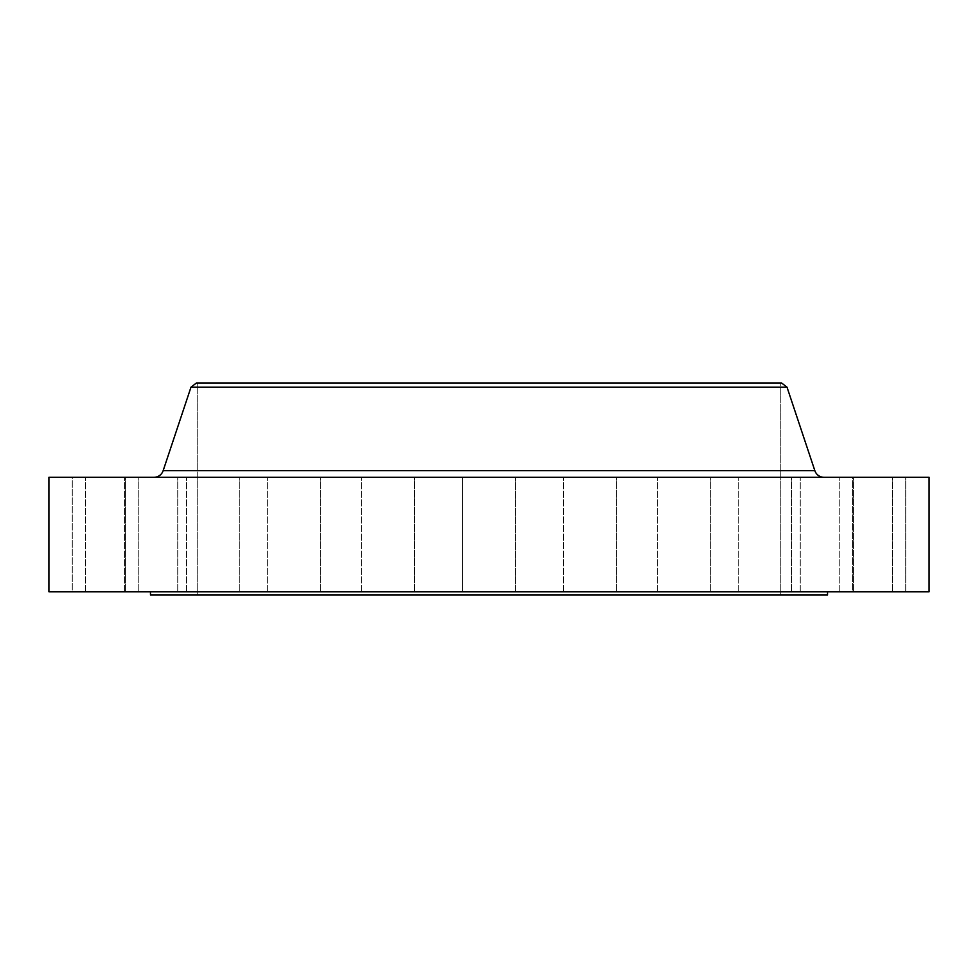 <?xml version="1.0" encoding="UTF-8"?>
<svg xmlns="http://www.w3.org/2000/svg" width="978" height="978" viewBox="0 0 978 978"><rect width="100%" height="100%" fill="white"/><g stroke="black" fill="none" stroke-linecap="round" stroke-linejoin="round"><path stroke-width="0.73" stroke-dasharray="4.89 3.67" d="M85.563 477.313L138.766 477.313L138.766 591.776L85.563 591.776L85.563 477.313L138.766 477.313L138.766 591.776L85.563 591.776L85.563 477.313L138.766 477.313L85.563 477.313L138.766 477.313L85.563 477.313L85.563 591.776L138.766 591.776L85.563 591.776L138.766 591.776L85.563 591.776L138.766 591.776L138.766 477.313L85.563 477.313L85.563 591.776L138.766 591.776L138.766 477.313L85.563 477.313M124.536 477.313L177.739 477.313L177.739 591.776L124.536 591.776L124.536 477.313L177.739 477.313L177.739 591.776L124.536 591.776L124.536 477.313L177.739 477.313L124.536 477.313L177.739 477.313L124.536 477.313L124.536 591.776L177.739 591.776L124.536 591.776L177.739 591.776L124.536 591.776L177.739 591.776L177.739 477.313L124.536 477.313L124.536 591.776L177.739 591.776L177.739 477.313L124.536 477.313M186.541 477.313L239.744 477.313L239.744 591.776L186.541 591.776L186.541 477.313L239.744 477.313L239.744 591.776L186.541 591.776L186.541 477.313L239.744 477.313L186.541 477.313L239.744 477.313L186.541 477.313L186.541 591.776L239.744 591.776L186.541 591.776L239.744 591.776L186.541 591.776L239.744 591.776L239.744 477.313L186.541 477.313L186.541 591.776L239.744 591.776L239.744 477.313L186.541 477.313M267.336 477.313L320.539 477.313L320.539 591.776L267.336 591.776L267.336 477.313L320.539 477.313L320.539 591.776L267.336 591.776L267.336 477.313L320.539 477.313L267.336 477.313L320.539 477.313L267.336 477.313L267.336 591.776L320.539 591.776L267.336 591.776L320.539 591.776L267.336 591.776L320.539 591.776L320.539 477.313L267.336 477.313L267.336 591.776L320.539 591.776L320.539 477.313L267.336 477.313M361.432 477.313L414.623 477.313L414.623 591.776L361.432 591.776L361.432 477.313L414.623 477.313L414.623 591.776L361.432 591.776L361.432 477.313L414.623 477.313L361.432 477.313L414.623 477.313L361.432 477.313L361.432 591.776L414.623 591.776L361.432 591.776L414.623 591.776L361.432 591.776L414.623 591.776L414.623 477.313L361.432 477.313L361.432 591.776L414.623 591.776L414.623 477.313L361.432 477.313M462.398 477.313L515.602 477.313L515.602 591.776L462.398 591.776L462.398 477.313L515.602 477.313L515.602 591.776L462.398 591.776L462.398 477.313L929.1 477.313L48.9 477.313L515.602 477.313L462.398 477.313L515.602 477.313L462.398 477.313L462.398 591.776L489 591.776L48.9 591.776L929.1 591.776L462.398 591.776L515.602 591.776L462.398 591.776L515.602 591.776L515.602 477.313L462.398 477.313L462.398 591.776L515.602 591.776L515.602 477.313L462.398 477.313M563.377 477.313L616.568 477.313L616.568 591.776L563.377 591.776L563.377 477.313L616.568 477.313L616.568 591.776L563.377 591.776L563.377 477.313L616.568 477.313L563.377 477.313L616.568 477.313L563.377 477.313L563.377 591.776L616.568 591.776L563.377 591.776L616.568 591.776L563.377 591.776L616.568 591.776L616.568 477.313L563.377 477.313L563.377 591.776L616.568 591.776L616.568 477.313L563.377 477.313M657.46 477.313L710.664 477.313L710.664 591.776L657.46 591.776L657.46 477.313L710.664 477.313L710.664 591.776L657.46 591.776L657.46 477.313L710.664 477.313L657.46 477.313L710.664 477.313L657.46 477.313L657.46 591.776L710.664 591.776L657.46 591.776L710.664 591.776L657.46 591.776L710.664 591.776L710.664 477.313L657.46 477.313L657.46 591.776L710.664 591.776L710.664 477.313L657.46 477.313M738.256 477.313L791.459 477.313L791.459 591.776L738.256 591.776L738.256 477.313L791.459 477.313L791.459 591.776L738.256 591.776L738.256 477.313L791.459 477.313L738.256 477.313L791.459 477.313L738.256 477.313L738.256 591.776L791.459 591.776L738.256 591.776L791.459 591.776L738.256 591.776L791.459 591.776L791.459 477.313L738.256 477.313L738.256 591.776L791.459 591.776L791.459 477.313L738.256 477.313M800.261 477.313L853.464 477.313L853.464 591.776L800.261 591.776L800.261 477.313L853.464 477.313L853.464 591.776L800.261 591.776L800.261 477.313L853.464 477.313L800.261 477.313L853.464 477.313L800.261 477.313L800.261 591.776L853.464 591.776L800.261 591.776L853.464 591.776L800.261 591.776L853.464 591.776L853.464 477.313L800.261 477.313L800.261 591.776L853.464 591.776L853.464 477.313L800.261 477.313M839.234 477.313L892.437 477.313L892.437 591.776L839.234 591.776L839.234 477.313L892.437 477.313L892.437 591.776L839.234 591.776L839.234 477.313L892.437 477.313L839.234 477.313L892.437 477.313L839.234 477.313L839.234 591.776L892.437 591.776L839.234 591.776L892.437 591.776L839.234 591.776L892.437 591.776L892.437 477.313L839.234 477.313L839.234 591.776L892.437 591.776L892.437 477.313L839.234 477.313M852.523 477.313L905.726 477.313L905.726 591.776L852.523 591.776L852.523 477.313L905.726 477.313L852.523 477.313L852.523 591.776L905.726 591.776L852.523 591.776L905.726 591.776L905.726 477.313L852.523 477.313M72.274 477.313L125.477 477.313L125.477 591.776L72.274 591.776L72.274 477.313L125.477 477.313L72.274 477.313L72.274 591.776L125.477 591.776L72.274 591.776L125.477 591.776L125.477 477.313L72.274 477.313M163.143 470.699L814.857 470.699L163.143 470.699A9.67 9.67 0 0 1 153.974 477.313L824.026 477.313L153.974 477.313M827.535 591.776L150.465 591.776L827.535 591.776M779.38 383.009L197.214 383.009L780.786 383.009L780.786 594.991L197.214 594.991L197.214 383.009L198.62 383.009L197.214 383.009L197.214 594.991L780.786 594.991L780.786 383.009L775.187 383.009M190.991 387.166L787.009 387.166L190.991 387.166M196.407 383.009L781.593 383.009L196.407 383.009M377.337 383.009L351.457 383.009M219.427 383.009L209.781 383.009M202.813 383.009L198.62 383.009M827.535 594.991L150.465 594.991L827.535 594.991M197.214 594.991L780.786 594.991L197.214 594.991M150.465 591.776L825.909 591.776L150.465 591.776"/><path stroke-width="1.47" d="M824.026 477.313A9.67 9.67 0 0 1 814.857 470.699L787.009 387.166L781.593 383.009L196.407 383.009L190.991 387.166L787.009 387.166L190.991 387.166L163.143 470.699L814.857 470.699A9.67 9.67 0 0 0 824.026 477.313M827.535 594.991L827.535 591.776L827.535 594.991L150.465 594.991L827.535 594.991M150.465 591.776L150.465 594.991L150.465 591.776M929.1 591.776L929.1 477.313L48.9 477.313L48.9 591.776L929.1 591.776L929.1 477.313L48.9 477.313L48.9 591.776L929.1 591.776M787.009 387.166L814.857 470.699L163.143 470.699L190.991 387.166L196.407 383.009L781.593 383.009L787.009 387.166M775.187 383.009L779.38 383.009M351.457 383.009L377.337 383.009M209.781 383.009L219.427 383.009M198.62 383.009L202.813 383.009M153.974 477.313A9.67 9.67 0 0 0 163.143 470.699"/></g></svg>
